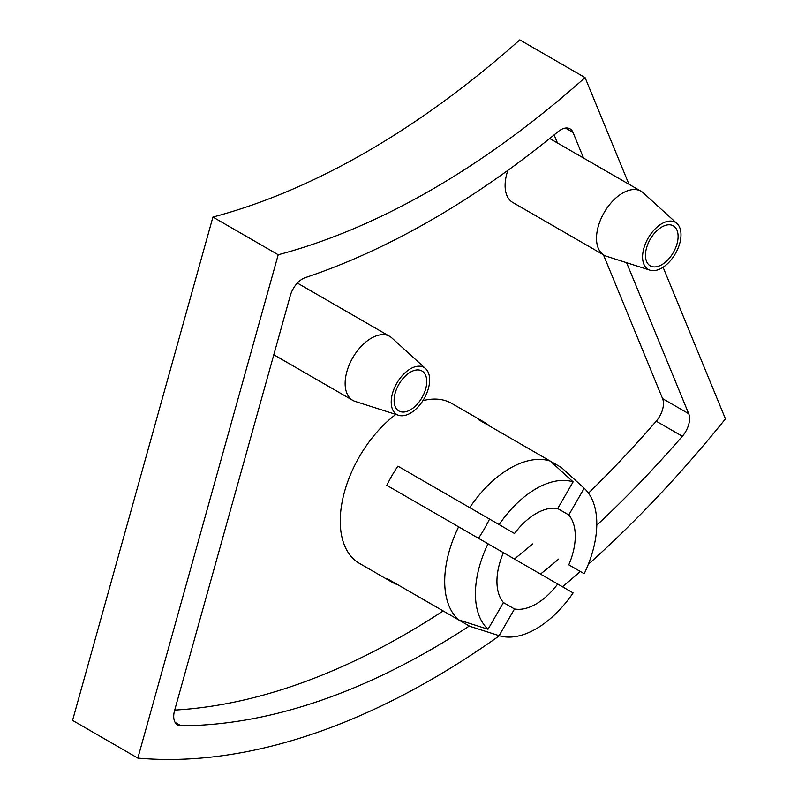 <?xml version="1.0" encoding="UTF-8"?>
<svg xmlns="http://www.w3.org/2000/svg" width="798" height="798" viewBox="0 0 798 798"><rect width="100%" height="100%" fill="white"/><g stroke="black" fill="none" stroke-linecap="round" stroke-linejoin="round"><path stroke-width="1.2" d="M470.182 626.41A92.329 53.306 -60 0 1 469.942 626.34A92.329 53.306 -60 0 1 469.703 626.26L499.099 635.657A85.825 49.546 120 0 0 536.106 628.824A85.825 49.546 120 0 0 573.114 592.914L488.017 543.787A85.825 49.546 120 0 0 488.017 629.253L503.428 602.56A55.401 31.99 -60 0 1 503.428 552.685M557.702 584.016A55.401 31.99 -60 0 1 536.106 603.986A55.401 31.99 -60 0 1 514.51 608.964L503.428 602.56M584.196 488.256L568.784 514.949A55.401 31.99 -60 0 1 568.784 564.824L584.196 573.722A85.825 49.546 120 0 0 584.196 488.256L561.363 467.488L550.281 461.094L573.114 481.852A85.825 49.546 120 0 0 499.099 524.595L469.703 507.618A92.329 53.306 -60 0 1 509.992 468.286A92.329 53.306 -60 0 1 550.281 461.094L478.471 419.628A92.329 53.306 120 0 1 484.336 422.252L451.698 403.399A92.329 53.306 120 0 0 422.89 400.666M395.838 414.401A92.329 53.306 120 0 0 343.519 495.578A92.329 53.306 120 0 0 359.359 563.328L392.008 582.171A92.329 53.306 120 0 0 397.883 584.794L469.703 626.26M488.017 629.253L458.621 619.866L386.801 578.4A92.329 53.306 120 0 0 392.008 582.171M458.621 619.866A92.329 53.306 -60 0 1 458.621 526.81L386.801 485.344A92.329 53.306 120 0 1 397.883 466.152L416.576 476.945M469.703 507.618L397.883 466.152M661.791 223.679A27.162 15.681 120 0 0 643.617 249.156A27.162 15.681 120 0 0 650.001 270.183A27.162 15.681 120 0 0 661.791 268.038A27.162 15.681 120 0 0 679.038 245.654A27.162 15.681 120 0 0 676.953 223.5A27.162 15.681 120 0 0 661.791 223.679M650.001 270.183L606.6 256.308A36.937 21.327 -60 0 1 604.146 255.23A36.937 21.327 -60 0 1 598.49 225.635A36.937 21.327 -60 0 1 622.62 193.086A36.937 21.327 -60 0 1 641.083 191.261A36.937 21.327 -60 0 1 643.238 192.837L676.953 223.5M410.421 368.806A27.162 15.681 120 0 0 392.257 394.282A27.162 15.681 120 0 0 398.641 415.299A27.162 15.681 120 0 0 410.421 413.165A27.162 15.681 120 0 0 427.678 390.771A27.162 15.681 120 0 0 425.593 368.616A27.162 15.681 120 0 0 410.421 368.806M398.641 415.299L355.23 401.434A36.937 21.327 -60 0 1 352.786 400.357A36.937 21.327 -60 0 1 347.12 370.761A36.937 21.327 -60 0 1 371.25 338.212A36.937 21.327 -60 0 1 389.723 336.377A36.937 21.327 -60 0 1 391.878 337.963L425.593 368.616M661.791 264.707A23.082 13.327 120 0 0 676.864 244.368A23.082 13.327 120 0 0 673.332 225.874A23.082 13.327 120 0 0 661.791 227.011A23.082 13.327 120 0 0 646.709 247.35A23.082 13.327 120 0 0 650.25 265.854A23.082 13.327 120 0 0 661.791 264.707M507.887 170.363A36.937 21.327 120 0 0 512.745 202.453L604.146 255.23M410.421 409.833A23.082 13.327 120 0 0 425.504 389.494A23.082 13.327 120 0 0 421.962 370.99A23.082 13.327 120 0 0 410.421 372.137A23.082 13.327 120 0 0 395.349 392.476A23.082 13.327 120 0 0 398.88 410.97A23.082 13.327 120 0 0 410.421 409.833M175.091 722.37L180.937 725.751A18.464 10.663 -60 0 1 177.535 724.883A18.464 10.663 -60 0 1 174.582 710.529L290.292 295.619A18.464 10.663 -60 0 1 302.482 278.911A18.464 10.663 -60 0 1 305.165 277.674A867.925 501.104 -60 0 0 558.121 131.64A18.464 10.663 -60 0 1 560.814 129.765A18.464 10.663 -60 0 1 570.041 128.847A18.464 10.663 -60 0 1 573.004 132.398L565.493 128.059M499.388 635.747A830.997 479.778 120 0 1 431.648 679.377A830.997 479.778 120 0 1 137.845 758.1L278.213 254.762L212.926 217.066A830.997 479.778 120 0 0 366.352 152.019A830.997 479.778 120 0 0 519.787 39.9L585.074 77.596L628.944 184.248M278.213 254.762A830.997 479.778 120 0 0 431.648 189.715A830.997 479.778 120 0 0 585.074 77.596M562.5 586.789A830.997 479.778 120 0 0 580.306 571.478M588.296 564.385A830.997 479.778 120 0 0 725.442 418.85L663.078 267.24M389.723 336.377L298.312 283.609A36.937 21.327 120 0 0 297.335 283.1M174.702 710.09A794.06 458.451 120 0 0 443.179 610.949M514.381 558.999A794.06 458.451 120 0 0 532.615 543.947M588.485 493.134A794.06 458.451 120 0 0 656.235 421.184A18.464 10.663 120 0 0 662.589 398.621L603.448 254.821M557.433 142.962L554.121 134.902M137.845 758.1L72.558 720.404L212.926 217.066M180.937 725.751A794.06 458.451 120 0 0 469.294 626.031M540.495 574.081A794.06 458.451 120 0 0 558.73 559.019M596.774 525.214A794.06 458.451 120 0 0 682.35 436.267L656.235 421.184M662.589 398.621L688.704 413.693L626.6 262.702M583.547 158.044L573.004 132.398M688.704 413.693A18.464 10.663 -60 0 1 682.35 436.267M568.784 514.949L557.702 508.545L573.114 481.852M568.784 564.824L584.196 573.722M489.543 426.022A92.329 53.306 120 0 0 484.336 422.252M478.471 538.271A92.329 53.306 120 0 0 489.543 519.079M499.099 524.595L514.51 533.493A55.401 31.99 -60 0 1 557.702 508.545M514.51 608.964L499.099 635.657M458.621 526.81L488.017 543.787M352.786 400.357L273.804 354.751M641.083 191.261L549.682 138.493M485.374 631.268L469.942 626.34M573.503 478.531L561.553 467.658"/></g></svg>
